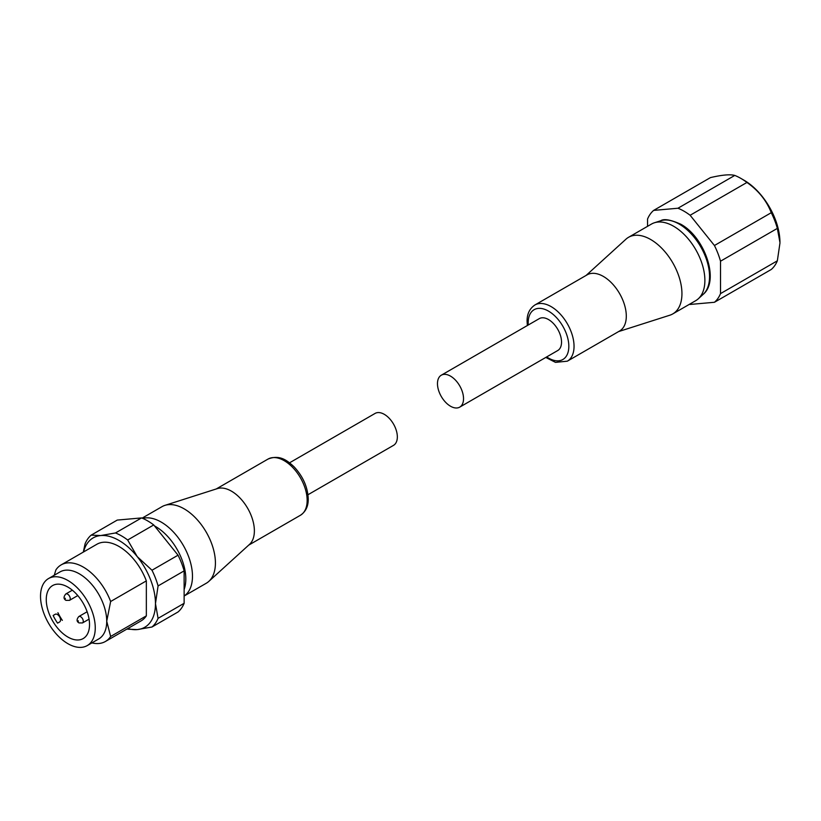 <?xml version="1.0" encoding="UTF-8"?>
<svg xmlns="http://www.w3.org/2000/svg" width="821" height="821" viewBox="0 0 821 821"><rect width="100%" height="100%" fill="white"/><g stroke="black" fill="none" stroke-linecap="round" stroke-linejoin="round"><path stroke-width="1.23" d="M441.288 375.207L539.294 318.63A18.431 10.642 60 0 1 548.5 319.543A18.431 10.642 60 0 1 560.548 335.779A18.431 10.642 60 0 1 557.716 350.546L459.719 407.134A18.431 10.642 -120 0 0 462.541 392.366A18.431 10.642 -120 0 0 450.503 376.121A18.431 10.642 -120 0 0 441.288 375.207A18.431 10.642 -120 0 0 438.465 389.975A18.431 10.642 -120 0 0 450.503 406.221A18.431 10.642 -120 0 0 459.719 407.134M534.892 304.991L587.148 274.83A32.44 18.729 60 0 1 603.363 276.431A32.44 18.729 60 0 1 626.3 316.157A32.44 18.729 60 0 1 619.588 331.007L567.332 361.178A32.44 18.729 60 0 0 574.043 346.329A32.44 18.729 60 0 0 551.107 306.602A32.44 18.729 60 0 0 534.892 304.991C529.576 308.604 526.969 314.053 527.092 321.35L527.359 325.516M618.572 331.592L669.854 315.202A44.231 25.533 -120 0 0 672.779 313.909A44.231 25.533 -120 0 0 681.943 293.661A44.231 25.533 -120 0 0 650.663 239.496A44.231 25.533 -120 0 0 628.547 237.3A44.231 25.533 -120 0 0 625.961 239.188L586.132 275.415M672.779 313.909L695.726 300.671A44.231 25.533 -120 0 0 698.312 298.772A44.231 25.533 -120 0 0 701.698 262.699A44.231 25.533 -120 0 0 673.61 226.247A44.231 25.533 -120 0 0 654.429 222.758A44.231 25.533 -120 0 0 651.494 224.051L628.547 237.3M689.568 304.222A55.294 31.916 -120 0 0 690.122 304.447L714.434 302.282A55.294 31.916 -120 0 0 720.52 293.61L720.52 261.201L777.343 228.392L779.95 242.493A50.871 29.371 -120 0 0 743.98 180.199L740.86 178.393A55.294 31.916 -120 0 0 734.764 175.427L677.951 208.236L653.639 210.402A55.294 31.916 -120 0 0 647.543 219.063L647.543 226.329M653.639 210.402L710.452 177.603C721.987 174.894 730.095 174.175 734.764 175.427M720.52 261.201A55.294 31.916 -120 0 0 714.434 245.51L690.122 215.266L746.946 182.457A55.294 31.916 -120 0 0 740.86 178.393M746.946 182.457C758.471 190.554 766.578 200.632 771.258 212.701L714.434 245.51M777.343 228.392A55.294 31.916 -120 0 0 771.258 212.701M690.122 215.266A55.294 31.916 -120 0 0 677.951 208.236M779.95 243.098L777.343 260.811L720.52 293.61M714.434 302.282L771.258 269.473A55.294 31.916 -120 0 0 777.343 260.811M289.536 462.818L375.084 413.425A18.431 10.642 60 0 1 384.3 414.338A18.431 10.642 60 0 1 396.348 430.584A18.431 10.642 60 0 1 393.516 445.351L307.967 494.745M208.842 581.371L249.553 544.344A32.44 18.729 -120 0 0 254.377 530.889A32.44 18.729 -120 0 0 231.44 491.153A32.44 18.729 -120 0 0 217.37 488.608L164.959 505.356A44.231 25.533 60 0 1 184.14 508.835A44.231 25.533 60 0 1 215.42 563.011A44.231 25.533 60 0 1 208.842 581.371A44.231 25.533 60 0 1 206.256 583.259L184.13 596.025M48.542 578.548L60.005 571.929A38.7 22.341 60 0 1 79.36 573.848A38.7 22.341 60 0 1 106.73 621.251A38.7 22.341 60 0 1 98.715 638.964L87.242 645.583A38.7 22.341 60 0 1 67.886 643.674A38.7 22.341 60 0 1 42.61 609.562A38.7 22.341 60 0 1 48.542 578.548A38.7 22.341 60 0 1 67.886 580.468A38.7 22.341 60 0 1 93.173 614.57A38.7 22.341 60 0 1 87.242 645.583M54.248 575.254L55.9 569.907A44.231 25.533 60 0 1 61.154 564.889A44.231 25.533 60 0 1 83.27 567.075A44.231 25.533 60 0 1 110.64 601.506L146.343 580.888L146.343 615.863A44.231 25.533 60 0 1 141.089 620.881L105.386 641.499A44.231 25.533 60 0 1 91.911 642.894M53.149 615.473A30.593 17.662 -120 0 0 57.573 623.129L59.625 621.949A4.423 2.555 60 0 0 59.625 616.838A4.423 2.555 60 0 0 55.202 614.293L53.149 615.473M67.886 637.045A30.593 17.662 60 0 1 47.905 610.085A30.593 17.662 60 0 1 52.595 585.578A30.593 17.662 60 0 1 67.886 587.087A30.593 17.662 60 0 1 87.878 614.046A30.593 17.662 60 0 1 83.188 638.564A30.593 17.662 60 0 1 67.886 637.045M142.71 518.39A44.231 25.533 60 0 1 161.203 522.084A44.231 25.533 60 0 1 189.867 560.302A44.231 25.533 60 0 1 184.13 595.995M83.568 551.938A51.6 29.792 60 0 1 100.726 535.549L91.182 535.138L117.249 520.083L141.561 517.918L115.494 532.962L100.726 535.549A51.6 29.792 60 0 1 118.973 540.444A51.6 29.792 60 0 1 137.22 556.617A51.6 29.792 60 0 1 155.467 603.64A51.6 29.792 60 0 1 137.22 629.594L151.977 627.008L178.044 611.963A55.294 31.916 60 0 0 184.13 603.302L158.073 618.346A55.294 31.916 60 0 1 151.977 627.008M115.494 532.962A55.294 31.916 60 0 1 121.58 535.928A55.294 31.916 60 0 1 127.676 539.992L153.732 524.947L178.044 555.191A55.294 31.916 60 0 1 184.13 570.882L184.13 603.302M141.561 517.918A55.294 31.916 60 0 1 153.732 524.947M158.073 618.346L155.467 603.64L158.073 585.927L184.13 570.882M178.044 555.191L151.977 570.236A55.294 31.916 60 0 1 158.073 585.927M151.977 570.236L137.22 556.617L127.676 539.992M83.301 552.102L85.097 543.8A55.294 31.916 60 0 1 91.182 535.138M127.111 628.948A55.294 31.916 60 0 0 127.676 629.184L137.22 629.594A51.6 29.792 60 0 1 127.799 628.558M142.115 518.143L162.024 506.649A44.231 25.533 60 0 1 164.959 505.356M57.573 623.129L59.625 621.949M62.345 620.378A38.7 22.341 60 0 1 57.922 612.712M146.343 615.863L110.64 636.47L106.73 621.251L110.64 601.506M110.64 636.47A44.231 25.533 60 0 1 105.386 641.499M61.154 564.889L96.857 544.272A44.231 25.533 60 0 1 146.343 580.888M679.275 224.123A42.815 24.722 -120 0 0 660.7 220.757C663.881 218.55 670.531 219.689 680.671 224.164C704.49 236.9 719.996 280.546 703.187 294.339A42.815 24.722 -120 0 0 706.471 259.415A42.815 24.722 -120 0 0 679.275 224.123M546.683 356.919A28.756 16.594 -120 0 0 568.83 346.329A28.756 16.594 -120 0 0 548.5 311.118A28.756 16.594 -120 0 0 528.18 322.848A28.756 16.594 -120 0 0 528.252 325.003M154.543 525.953A42.815 24.722 60 0 1 155.538 526.507A42.815 24.722 60 0 1 184.13 589.457M268.005 459.083C279.684 454.341 287.34 460.519 294.103 466.851C303.052 476.498 307.762 487.181 308.234 498.911C308.347 506.229 305.751 511.678 300.435 515.26A32.44 18.729 -120 0 0 307.157 500.41A32.44 18.729 -120 0 0 284.22 460.684A32.44 18.729 -120 0 0 268.005 459.083L216.241 488.967M67.63 594.158A3.684 2.124 60 0 1 70.042 597.411A3.684 2.124 60 0 1 69.477 600.367L65.967 600.346C63.494 598.95 63.433 596.826 65.783 593.983A3.684 2.124 60 0 1 67.63 594.158M80.663 616.735A3.684 2.124 60 0 1 83.075 619.978A3.684 2.124 60 0 1 82.5 622.934L79.001 622.913C76.527 621.518 76.466 619.393 78.816 616.55A3.684 2.124 60 0 1 80.663 616.735M65.28 598.222L65.28 598.827L65.28 598.222M78.313 620.799L78.313 621.394L78.313 620.799M703.187 294.339L698.312 298.772M660.7 220.757L654.429 222.758M545.791 357.433L555.478 362.369L567.332 361.178M248.681 545.144L300.435 515.26M77.779 595.564L69.477 600.367M89.058 619.147L82.5 622.934M87.129 611.758L78.816 616.55M72.34 590.196L65.783 593.983"/></g></svg>
